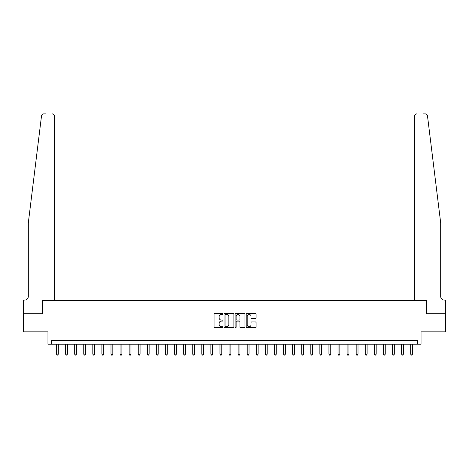 <?xml version="1.0" encoding="UTF-8"?>
<svg xmlns="http://www.w3.org/2000/svg" width="469" height="469" viewBox="0 0 469 469"><rect width="100%" height="100%" fill="white"/><g stroke="black" fill="none" stroke-linecap="round" stroke-linejoin="round"><path stroke-width="0.7" d="M222.875 313.96A0.498 0.498 0 0 0 222.376 313.462L214.802 313.462A0.715 0.715 0 0 0 214.087 314.171L214.087 327.01A0.715 0.715 0 0 0 214.802 327.72L222.376 327.72A0.498 0.498 0 0 0 222.875 327.221A0.498 0.498 0 0 0 222.376 326.723L221.397 326.723A2.281 2.281 0 0 1 219.117 324.442L219.117 323.37A2.281 2.281 0 0 1 221.397 321.089L222.376 321.089A0.498 0.498 0 0 0 222.875 320.591A0.498 0.498 0 0 0 222.376 320.093L221.397 320.093A2.281 2.281 0 0 1 219.117 317.812L219.117 316.739A2.281 2.281 0 0 1 221.397 314.459L222.376 314.459A0.498 0.498 0 0 0 222.875 313.96M255.341 318.486A0.715 0.715 0 0 0 256.056 317.777L256.056 314.171A0.715 0.715 0 0 0 255.341 313.462L246.929 313.462A0.715 0.715 0 0 0 246.213 314.171L246.213 327.01A0.715 0.715 0 0 0 246.929 327.72L255.341 327.72A0.715 0.715 0 0 0 256.056 327.01L256.056 322.66A0.715 0.715 0 0 0 255.341 321.945L251.742 321.945A0.715 0.715 0 0 0 251.026 322.66L251.026 324.818A1.905 1.905 0 0 1 249.121 326.723A1.905 1.905 0 0 1 247.21 324.818L247.21 316.364A1.905 1.905 0 0 1 249.121 314.459A1.905 1.905 0 0 1 251.026 316.364L251.026 317.777A0.715 0.715 0 0 0 251.742 318.486L255.341 318.486M45.681 113.903L43.687 113.903A2.181 2.181 0 0 0 41.524 115.814C42.808 113.533 42.808 113.533 41.524 115.814L28.316 222.875L28.316 296.437A3.635 3.635 0 0 1 24.687 300.066L23.597 300.066L23.597 313.691L42.521 313.691L23.45 313.691L23.45 331.853L47.967 331.853L47.967 344.205L51.602 344.205L51.602 340.57L417.398 340.57L417.398 344.205L421.033 344.205L421.033 331.853L445.55 331.853L445.55 313.691L426.479 313.691L426.479 300.611L414.526 300.611L414.526 116.078L414.526 300.611M54.474 300.611L54.474 116.078L54.474 300.611L42.521 300.611L42.521 313.691L42.521 300.611L426.479 300.611L426.479 313.691L445.403 313.691L445.403 300.066L444.313 300.066A3.635 3.635 0 0 1 440.684 296.437A3.635 3.635 0 0 0 444.313 300.066M233.879 314.171A0.715 0.715 0 0 0 233.163 313.462L224.751 313.462A0.715 0.715 0 0 0 224.035 314.171L224.035 327.01A0.715 0.715 0 0 0 224.751 327.72L233.163 327.72A0.715 0.715 0 0 0 233.879 327.01L233.879 314.171M235.837 313.462L244.249 313.462A0.715 0.715 0 0 1 244.965 314.171L244.965 327.01A0.715 0.715 0 0 1 244.249 327.72L240.65 327.72A0.715 0.715 0 0 1 239.94 327.01L239.94 321.804A0.715 0.715 0 0 0 239.225 321.089L236.833 321.089A0.715 0.715 0 0 0 236.124 321.804L236.124 327.221A0.498 0.498 0 0 1 235.626 327.72A0.498 0.498 0 0 1 235.121 327.221L235.121 314.171A0.715 0.715 0 0 1 235.837 313.462M51.602 344.205L417.398 344.205M225.53 314.459A0.498 0.498 0 0 0 225.032 314.957L225.032 326.225A0.498 0.498 0 0 0 225.53 326.723L226.568 326.723A2.281 2.281 0 0 0 228.849 324.442L228.849 316.739A2.281 2.281 0 0 0 226.568 314.459L225.53 314.459M239.94 316.399A1.905 1.905 0 0 0 238.029 314.494A1.905 1.905 0 0 0 236.124 316.399L236.124 319.377A0.715 0.715 0 0 0 236.833 320.093L239.225 320.093A0.715 0.715 0 0 0 239.94 319.377L239.94 316.399M56.509 344.205L56.509 354.154L58.32 354.154L58.32 344.205M58.32 354.154L57.775 355.097L57.048 355.097L56.509 354.154M54.474 116.078A2.181 2.181 0 0 0 52.294 113.903C53.607 114.037 54.334 114.764 54.474 116.078M28.316 296.437A3.635 3.635 0 0 1 24.687 300.066M435.924 184.294L427.476 115.814C426.192 113.533 426.192 113.533 427.476 115.814L440.684 222.875L440.684 296.437M423.319 113.903L425.313 113.903A2.181 2.181 0 0 1 427.476 115.814M416.707 113.903A2.181 2.181 0 0 0 414.526 116.078C414.666 114.764 415.393 114.037 416.707 113.903M65.59 344.205L65.59 354.154L67.401 354.154L67.401 344.205M67.401 354.154L66.856 355.097L66.135 355.097L65.59 354.154M74.671 344.205L74.671 354.154L76.482 354.154L76.482 344.205M76.482 354.154L75.943 355.097L75.216 355.097L74.671 354.154M83.752 344.205L83.752 354.154L85.569 354.154L85.569 344.205M85.569 354.154L85.024 355.097L84.297 355.097L83.752 354.154M92.833 344.205L92.833 354.154L94.65 354.154L94.65 344.205M94.65 354.154L94.105 355.097L93.378 355.097L92.833 354.154M101.914 344.205L101.914 354.154L103.731 354.154L103.731 344.205M103.731 354.154L103.186 355.097L102.459 355.097L101.914 354.154M110.995 344.205L110.995 354.154L112.812 354.154L112.812 344.205M112.812 354.154L112.267 355.097L111.54 355.097L110.995 354.154M120.076 344.205L120.076 354.154L121.893 354.154L121.893 344.205M121.893 354.154L121.348 355.097L120.621 355.097L120.076 354.154M129.157 344.205L129.157 354.154L130.974 354.154L130.974 344.205M130.974 354.154L130.429 355.097L129.702 355.097L129.157 354.154M138.238 344.205L138.238 354.154L140.055 354.154L140.055 344.205M140.055 354.154L139.51 355.097L138.783 355.097L138.238 354.154M147.319 344.205L147.319 354.154L149.136 354.154L149.136 344.205M149.136 354.154L148.591 355.097L147.864 355.097L147.319 354.154M156.4 344.205L156.4 354.154L158.217 354.154L158.217 344.205M158.217 354.154L157.672 355.097L156.945 355.097L156.4 354.154M165.481 344.205L165.481 354.154L167.298 354.154L167.298 344.205M167.298 354.154L166.753 355.097L166.026 355.097L165.481 354.154M174.562 344.205L174.562 354.154L176.379 354.154L176.379 344.205M176.379 354.154L175.834 355.097L175.107 355.097L174.562 354.154M183.643 344.205L183.643 354.154L185.46 354.154L185.46 344.205M185.46 354.154L184.915 355.097L184.188 355.097L183.643 354.154M192.724 344.205L192.724 354.154L194.541 354.154L194.541 344.205M194.541 354.154L193.996 355.097L193.269 355.097L192.724 354.154M201.805 344.205L201.805 354.154L203.622 354.154L203.622 344.205M203.622 354.154L203.077 355.097L202.35 355.097L201.805 354.154M210.886 344.205L210.886 354.154L212.703 354.154L212.703 344.205M212.703 354.154L212.158 355.097L211.431 355.097L210.886 354.154M219.973 344.205L219.973 354.154L221.784 354.154L221.784 344.205M221.784 354.154L221.239 355.097L220.512 355.097L219.973 354.154M229.054 344.205L229.054 354.154L230.865 354.154L230.865 344.205M230.865 354.154L230.32 355.097L229.599 355.097L229.054 354.154M238.135 344.205L238.135 354.154L239.946 354.154L239.946 344.205M239.946 354.154L239.401 355.097L238.68 355.097L238.135 354.154M247.216 344.205L247.216 354.154L249.027 354.154L249.027 344.205M249.027 354.154L248.488 355.097L247.761 355.097L247.216 354.154M256.297 344.205L256.297 354.154L258.114 354.154L258.114 344.205M258.114 354.154L257.569 355.097L256.842 355.097L256.297 354.154M265.378 344.205L265.378 354.154L267.195 354.154L267.195 344.205M267.195 354.154L266.65 355.097L265.923 355.097L265.378 354.154M274.459 344.205L274.459 354.154L276.276 354.154L276.276 344.205M276.276 354.154L275.731 355.097L275.004 355.097L274.459 354.154M283.54 344.205L283.54 354.154L285.357 354.154L285.357 344.205M285.357 354.154L284.812 355.097L284.085 355.097L283.54 354.154M292.621 344.205L292.621 354.154L294.438 354.154L294.438 344.205M294.438 354.154L293.893 355.097L293.166 355.097L292.621 354.154M301.702 344.205L301.702 354.154L303.519 354.154L303.519 344.205M303.519 354.154L302.974 355.097L302.247 355.097L301.702 354.154M310.783 344.205L310.783 354.154L312.6 354.154L312.6 344.205M312.6 354.154L312.055 355.097L311.328 355.097L310.783 354.154M319.864 344.205L319.864 354.154L321.681 354.154L321.681 344.205M321.681 354.154L321.136 355.097L320.409 355.097L319.864 354.154M328.945 344.205L328.945 354.154L330.762 354.154L330.762 344.205M330.762 354.154L330.217 355.097L329.49 355.097L328.945 354.154M338.026 344.205L338.026 354.154L339.843 354.154L339.843 344.205M339.843 354.154L339.298 355.097L338.571 355.097L338.026 354.154M347.107 344.205L347.107 354.154L348.924 354.154L348.924 344.205M348.924 354.154L348.379 355.097L347.652 355.097L347.107 354.154M356.188 344.205L356.188 354.154L358.005 354.154L358.005 344.205M358.005 354.154L357.46 355.097L356.733 355.097L356.188 354.154M365.269 344.205L365.269 354.154L367.086 354.154L367.086 344.205M367.086 354.154L366.541 355.097L365.814 355.097L365.269 354.154M374.35 344.205L374.35 354.154L376.167 354.154L376.167 344.205M376.167 354.154L375.622 355.097L374.895 355.097L374.35 354.154M383.431 344.205L383.431 354.154L385.248 354.154L385.248 344.205M385.248 354.154L384.703 355.097L383.976 355.097L383.431 354.154M392.518 344.205L392.518 354.154L394.329 354.154L394.329 344.205M394.329 354.154L393.784 355.097L393.057 355.097L392.518 354.154M401.599 344.205L401.599 354.154L403.41 354.154L403.41 344.205M403.41 354.154L402.865 355.097L402.144 355.097L401.599 354.154M410.68 344.205L410.68 354.154L412.491 354.154L412.491 344.205M412.491 354.154L411.952 355.097L411.225 355.097L410.68 354.154"/></g></svg>
